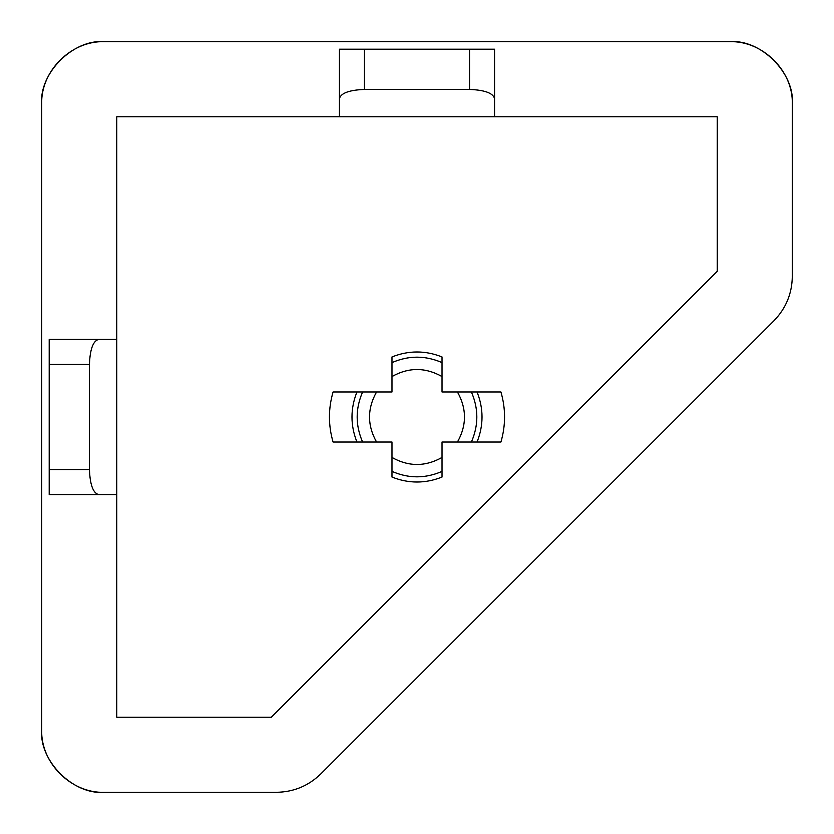<?xml version="1.0" encoding="UTF-8"?>
<svg xmlns="http://www.w3.org/2000/svg" width="834" height="834" viewBox="0 0 834 834"><rect width="100%" height="100%" fill="white"/><g stroke="black" fill="none" stroke-linecap="round" stroke-linejoin="round"><path stroke-width="1.25" d="M442.02 376.561L442.02 356.952C425.34 350.322 408.66 350.322 391.98 356.952L391.98 391.98L356.952 391.98C350.322 408.66 350.322 425.34 356.952 442.02L391.98 442.02L391.98 477.048C408.66 483.678 425.34 483.678 442.02 477.048L442.02 442.02L477.048 442.02C483.678 425.34 483.678 408.66 477.048 391.98L442.02 391.98L442.02 376.561C425.34 367.189 408.66 367.189 391.98 376.561M477.048 442.02L500.921 442.02C505.769 425.34 505.769 408.66 500.921 391.98L477.048 391.98M356.952 391.98L333.079 391.98C328.231 408.66 328.231 425.34 333.079 442.02L356.952 442.02M773.983 320.725C785.92 308.403 792.029 293.662 792.3 276.502C792.029 293.662 785.92 308.403 773.983 320.725L320.725 773.983C308.403 785.92 293.662 792.029 276.502 792.3C293.662 792.029 308.403 785.92 320.725 773.983M792.3 276.502L792.3 104.25C795.094 73.298 760.702 38.906 729.75 41.7C760.702 38.906 795.094 73.298 792.3 104.25C793.478 70.473 761.953 40.47 729.75 41.7L104.25 41.7C73.298 38.906 38.906 73.298 41.7 104.25C38.906 73.298 73.298 38.906 104.25 41.7C72.047 40.47 40.522 70.473 41.7 104.25L41.7 729.75C38.906 760.702 73.298 795.094 104.25 792.3C73.298 795.094 38.906 760.702 41.7 729.75C40.522 763.527 72.047 793.53 104.25 792.3L276.502 792.3M494.562 98.548L494.562 49.206L339.438 49.206L339.438 98.548C341.033 93.054 349.373 90.02 364.458 89.436L469.542 89.436C484.627 90.02 492.967 93.054 494.562 98.548L494.562 116.76L717.24 116.76L717.24 271.321L271.321 717.24L116.76 717.24L116.76 494.562L98.548 494.562C93.054 492.967 90.02 484.627 89.436 469.542L89.436 364.458C90.02 349.373 93.054 341.033 98.548 339.438L49.206 339.438L49.206 494.562L98.548 494.562M98.548 339.438L116.76 339.438L116.76 116.76L339.438 116.76L339.438 98.548M494.562 116.76L339.438 116.76M116.76 339.438L116.76 494.562M333.079 442.02C328.231 425.34 328.231 408.66 333.079 391.98M500.921 391.98C505.769 408.66 505.769 425.34 500.921 442.02M442.02 362.613C425.34 355.357 408.66 355.357 391.98 362.613M471.387 442.02C478.643 425.34 478.643 408.66 471.387 391.98M457.439 391.98C466.811 408.66 466.811 425.34 457.439 442.02M391.98 471.387C408.66 478.643 425.34 478.643 442.02 471.387M442.02 457.439C425.34 466.811 408.66 466.811 391.98 457.439M362.613 391.98C355.357 408.66 355.357 425.34 362.613 442.02M376.561 442.02C367.189 425.34 367.189 408.66 376.561 391.98M364.458 89.436L364.458 49.206M469.542 49.206L469.542 89.436M49.206 364.458L89.436 364.458M89.436 469.542L49.206 469.542"/></g></svg>
